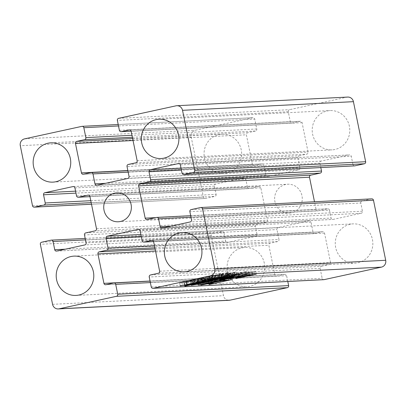<?xml version="1.0" encoding="UTF-8"?>
<svg xmlns="http://www.w3.org/2000/svg" width="406" height="406" viewBox="0 0 406 406"><rect width="100%" height="100%" fill="white"/><g stroke="black" fill="none" stroke-linecap="round" stroke-linejoin="round"><path stroke-width="0.3" stroke-dasharray="2.03 1.52" d="M350.134 224.264A19.676 18.798 -92.9 0 0 335.417 246.011A19.676 18.798 -92.9 0 0 355.047 263.174A19.676 18.798 -92.9 0 0 357.97 262.783A19.676 18.798 -92.9 0 0 372.688 241.037A19.676 18.798 -92.9 0 0 353.058 223.873A19.676 18.798 -92.9 0 0 350.134 224.264M291.335 212.84A14.469 13.819 87.1 0 1 289.184 213.125A14.469 13.819 87.1 0 1 274.75 200.508A14.469 13.819 87.1 0 1 285.57 184.517A14.469 13.819 87.1 0 1 287.722 184.228A14.469 13.819 87.1 0 1 302.155 196.849A14.469 13.819 87.1 0 1 291.335 212.84M226.771 173.088A19.676 18.798 87.1 0 1 223.848 173.479A19.676 18.798 87.1 0 1 204.218 156.32A19.676 18.798 87.1 0 1 218.935 134.569A19.676 18.798 87.1 0 1 221.859 134.178A19.676 18.798 87.1 0 1 241.489 151.342A19.676 18.798 87.1 0 1 226.771 173.088M249.822 286.382A19.676 18.798 87.1 0 1 246.899 286.773A19.676 18.798 87.1 0 1 227.269 269.614A19.676 18.798 87.1 0 1 241.986 247.863A19.676 18.798 87.1 0 1 244.909 247.472A19.676 18.798 87.1 0 1 264.539 264.636A19.676 18.798 87.1 0 1 249.822 286.382M334.92 149.489A19.676 18.798 87.1 0 1 331.996 149.88A19.676 18.798 87.1 0 1 312.366 132.716A19.676 18.798 87.1 0 1 327.084 110.97A19.676 18.798 87.1 0 1 330.007 110.579A19.676 18.798 87.1 0 1 349.637 127.738A19.676 18.798 87.1 0 1 334.92 149.489M85.483 239.87L223.97 232.866A1.736 1.66 -92.9 0 0 222.001 231.516L212.536 233.582A1.736 1.66 -92.9 0 0 211.262 235.637L223.478 295.685A5.785 5.527 -92.9 0 0 229.177 300.283M223.97 232.866L225.64 241.078A1.736 1.66 -92.9 0 0 227.609 242.423L255.724 236.287A1.736 1.66 -92.9 0 0 257.003 234.232L255.389 226.304L84.484 234.952M88.219 195.108L259.124 186.461A1.736 1.66 -92.9 0 1 260.835 187.841L267.407 220.133A1.736 1.66 -92.9 0 1 266.128 222.183L256.668 224.249A1.736 1.66 -92.9 0 0 255.389 226.304M259.124 186.461A1.736 1.66 -92.9 0 0 258.866 186.496L249.406 188.562L89.954 196.631M76.531 195.865L247.437 187.217A1.736 1.66 -92.9 0 0 249.406 188.562M247.437 187.217L245.823 179.285A1.736 1.66 -92.9 0 0 243.854 177.94L215.738 184.075A1.736 1.66 -92.9 0 0 214.459 186.131L216.129 194.342L90.782 200.686M132.376 137.258L255.491 131.031A1.736 1.66 -92.9 0 0 256.765 128.976L254.75 119.065A1.736 1.66 -92.9 0 0 252.781 117.72L195.464 130.225A5.785 5.527 -92.9 0 0 191.206 137.071L203.426 197.118A1.736 1.66 -92.9 0 0 205.39 198.463L214.855 196.397A1.736 1.66 -92.9 0 0 216.129 194.342M255.491 131.031L247.65 132.742A1.736 1.66 -92.9 0 0 246.371 134.792L252.365 164.252A1.736 1.66 -92.9 0 0 254.334 165.597L261.906 163.943L90.995 172.591M96.689 185.227L267.6 176.585A1.736 1.66 -92.9 0 1 265.889 175.204L263.87 165.288A1.736 1.66 -92.9 0 0 261.906 163.943M267.6 176.585A1.736 1.66 -92.9 0 0 267.858 176.549L298.679 169.82A1.736 1.66 -92.9 0 0 299.953 167.769L297.938 157.858L127.032 166.501M128.306 164.45L299.217 155.802A1.736 1.66 -92.9 0 0 297.938 157.858M299.217 155.802L306.784 154.148A1.736 1.66 -92.9 0 0 308.063 152.098L302.069 122.637A1.736 1.66 -92.9 0 0 300.1 121.292L292.259 123.008L131.128 131.158M347.729 97.07A5.785 5.527 -92.9 0 0 346.871 97.186L289.549 109.691A1.736 1.66 -92.9 0 0 288.275 111.746L290.29 121.658A1.736 1.66 -92.9 0 0 292.259 123.008M182.03 173.134L352.941 164.491A1.736 1.66 -92.9 0 0 354.651 165.871M352.941 164.491L351.266 156.274A1.736 1.66 -92.9 0 0 349.302 154.93L321.182 161.065A1.736 1.66 -92.9 0 0 319.903 163.121L320.811 167.582M146.876 219.539L317.781 210.892A1.736 1.66 -92.9 0 1 316.071 209.511L314.493 201.757M317.781 210.892A1.736 1.66 -92.9 0 0 318.04 210.856L327.505 208.791L156.594 217.438M190.982 217.144L329.469 210.135A1.736 1.66 -92.9 0 0 327.505 208.791M329.469 210.135L331.083 218.068A1.736 1.66 -92.9 0 0 333.052 219.413L361.173 213.277A1.736 1.66 -92.9 0 0 362.446 211.221L360.777 203.01L189.871 211.658M371.774 198.859A1.736 1.66 -92.9 0 0 371.515 198.889L362.05 200.955A1.736 1.66 -92.9 0 0 360.777 203.01M150.509 274.969L321.42 266.326A1.736 1.66 -92.9 0 0 320.141 268.376L322.161 278.293A1.736 1.66 -92.9 0 0 323.866 279.668M321.42 266.326L329.261 264.61A1.736 1.66 -92.9 0 0 330.535 262.56L324.541 233.105A1.736 1.66 -92.9 0 0 322.572 231.755L315.005 233.409L153.59 241.575M138.4 229.415L309.311 220.773A1.736 1.66 -92.9 0 1 311.021 222.148L313.036 232.065A1.736 1.66 -92.9 0 0 315.005 233.409M309.311 220.773A1.736 1.66 -92.9 0 0 309.052 220.803L278.227 227.533A1.736 1.66 -92.9 0 0 276.953 229.583L278.968 239.499L154.458 245.797M154.859 247.767L277.694 241.55A1.736 1.66 -92.9 0 0 278.968 239.499M277.694 241.55L270.122 243.204A1.736 1.66 -92.9 0 0 268.848 245.254L274.837 274.715A1.736 1.66 -92.9 0 0 276.806 276.06L284.647 274.349L113.741 282.992M287.798 281.495L286.616 275.694A1.736 1.66 -92.9 0 0 284.647 274.349M193.723 284.52L193.129 281.652L196.854 281.206L208.608 278.638L205.735 278.785L184.349 283.286L204.822 278.831L201.949 278.978L183.888 282.754L204.294 278.303L203.208 278.689L206.152 278.541L212.805 277.09L206.923 277.831L227.324 273.38L226.604 273.715L227.796 273.654L236.038 271.974L228.284 273.629L234.556 272.979L232.587 273.563L216.571 276.973L214.256 277.313L216.033 276.928L213.718 277.044L207.065 278.496L212.495 277.887L210.526 278.47L197.098 281.302L190.739 282.48L193.129 281.652L193.703 284.484M194.017 281.459L194.591 284.291M196.854 281.206L197.428 284.038M208.608 278.638L209.141 281.251M205.735 278.785L206.263 281.399M186.953 282.896L187.496 285.565M184.349 283.286L184.923 286.118M204.822 278.831L205.355 281.444M201.949 278.978L202.492 281.657M186.425 282.363L186.968 285.048M183.888 282.754L184.466 285.585M204.294 278.303L204.873 281.135M203.208 278.689L203.756 281.378M206.152 278.541L206.73 281.373M212.805 277.09L213.338 279.698M210.562 277.202L211.11 279.886M209.232 277.491L209.78 280.17M206.923 277.831L207.496 280.668M227.324 273.38L227.903 276.212M226.604 273.715L227.147 276.379M227.796 273.654L228.37 276.486M236.038 271.974L236.612 274.806M234.775 272.482L235.307 275.08M228.284 273.629L228.847 276.39M231.933 273.446L232.506 276.278M234.556 272.979L235.135 275.811M232.587 273.563L233.115 276.171M230.918 273.832L231.425 276.334M216.571 276.973L217.088 279.511M214.256 277.313L214.835 280.145M216.033 276.928L216.565 279.536M213.718 277.044L214.251 279.653M207.065 278.496L207.613 281.18M209.866 278.354L210.445 281.185M212.495 277.887L213.074 280.719M210.526 278.47L211.054 281.079M208.857 278.739L209.364 281.241M197.098 281.302L197.646 283.992M190.739 282.48L191.312 285.311M223.574 275.278L218.103 275.557L211.896 276.912L217.362 276.638L223.574 275.278L224.102 277.892M230.669 273.73L225.203 274.009L219.438 275.268L224.904 274.989L230.669 273.73L231.202 276.344M225.203 274.009L225.746 276.689M224.904 274.989L225.482 277.821M219.438 275.268L219.981 277.953M218.103 275.557L218.651 278.242M217.362 276.638L217.941 279.47M211.896 276.912L212.439 279.597M208.506 281.693L212.719 280.774L206.481 281.089L200.331 282.256L224.061 277.08L222.894 277.506L228.994 277.202L231.993 276.638L208.506 281.693L209.085 284.525M212.719 280.774L213.251 283.388M206.481 281.089L207.024 283.764M202.711 281.911L203.254 284.581M200.331 282.256L200.904 285.088M224.061 277.08L224.64 279.912M222.894 277.506L223.437 280.176M228.994 277.202L229.568 280.033M231.993 276.638L232.572 279.47M230.232 277.212L230.76 279.81M228.121 277.577L228.629 280.079M210.892 281.353L211.43 284.012M227.802 277.486L221.564 277.8L207.811 280.8L214.053 280.485L227.802 277.486L228.334 280.094M221.564 277.8L222.107 280.465M214.053 280.485L214.627 283.317M207.811 280.8L208.359 283.474M216.926 278.069L204.507 280.779L211.161 279.775L197.874 282.16L215.946 278.12L213.104 278.374L214.469 277.973L217.276 277.831L226.147 275.892L219.057 276.958L246.538 271.477L236.338 273.705L242.235 272.923L239.144 273.786L234.866 274.004L226.218 275.669L233.085 274.872L230.212 275.689L227.127 275.847L218.255 277.78L223.092 277.09L220.148 277.907L216.926 278.069L217.459 280.683M204.507 280.779L205.05 283.454M211.688 279.638L212.262 282.469M211.161 279.775L211.729 282.556M197.874 282.16L198.453 284.992M200.584 281.424L201.158 284.256M203.969 280.734L204.543 283.566M215.946 278.12L216.474 280.734M215.454 278.146L215.987 280.759M213.104 278.374L213.683 281.206M214.469 277.973L215.048 280.805M217.276 277.831L217.849 280.663M226.147 275.892L226.665 278.43M224.675 275.968L225.234 278.709M218.824 277.044L219.402 279.876M219.057 276.958L219.636 279.79M246.538 271.477L247.117 274.314M245.351 271.984L245.874 274.568M243.387 272.309L243.93 274.963M236.338 273.705L236.886 276.395M238.439 273.598L239.017 276.43M242.235 272.923L242.813 275.755M239.144 273.786L239.657 276.319M234.866 274.004L235.414 276.694M226.218 275.669L226.771 278.409M229.583 275.496L230.156 278.328M233.085 274.872L233.658 277.704M230.212 275.689L230.73 278.227M227.127 275.847L227.659 278.455M218.255 277.78L218.798 280.455M219.59 277.714L220.164 280.546M223.092 277.09L223.665 279.922M220.148 277.907L220.671 280.455M235.378 275.725L238.484 275.045L233.648 275.293L229.045 276.121L249.005 271.761L248.284 272.096L252.979 271.858L255.689 271.35L235.378 275.725L235.952 278.557M238.484 275.045L239.012 277.658M233.648 275.293L234.191 277.963M231.207 275.826L231.75 278.491M229.045 276.121L229.623 278.952M249.005 271.761L249.583 274.593M248.284 272.096L248.827 274.76M252.979 271.858L253.557 274.689M255.689 271.35L256.267 274.182M254.222 271.873L254.75 274.466M252.106 272.238L252.613 274.74M237.982 275.334L238.525 277.998M239.814 274.755L251.791 272.142L246.955 272.385L234.978 274.999L239.814 274.755L240.393 277.587M251.791 272.142L252.324 274.755M246.955 272.385L247.498 275.055M234.978 274.999L235.521 277.674M199.356 278.886L186.044 281.789L192.074 280.815L179.64 283.119L198.443 278.932L195.743 279.181L197.108 278.775L199.772 278.643L208.643 276.704L201.625 277.765L228.385 272.396L218.768 274.522L223.645 273.903L221.148 274.623L217.296 274.816L208.714 276.481L214.728 275.765L212.079 276.532L209.557 276.659L200.686 278.597L204.807 277.978L202.158 278.744L199.356 278.886L199.884 281.495M186.044 281.789L186.593 284.474M192.596 280.678L193.175 283.51M192.074 280.815L192.637 283.601M179.64 283.119L180.213 285.951M181.903 282.485L182.477 285.317M186.024 281.642L186.598 284.474M198.443 278.932L198.976 281.541M198.092 278.947L198.625 281.561M195.743 279.181L196.321 282.013M197.108 278.775L197.686 281.607M199.772 278.643L200.351 281.475M208.643 276.704L209.161 279.247M207.172 276.78L207.735 279.531M201.325 277.856L201.899 280.688M201.625 277.765L202.203 280.597M228.385 272.396L228.959 275.227M227.487 272.852L228.01 275.425M225.523 273.172L226.066 275.831M218.768 274.522L219.316 277.212M220.727 274.42L221.306 277.252M223.645 273.903L224.224 276.735M221.148 274.623L221.671 277.186M217.296 274.816L217.844 277.511M208.714 276.481L209.273 279.226M211.516 276.339L212.094 279.171M214.728 275.765L215.307 278.597M212.079 276.532L212.597 279.079M209.557 276.659L210.09 279.272M200.686 278.597L201.234 281.282M201.594 278.546L202.173 281.383M204.807 277.978L205.385 280.81M202.158 278.744L202.675 281.292M41.63 242.23L212.536 233.582M222.001 231.516L51.095 240.164M56.698 251.07L227.609 242.423M255.724 236.287L84.818 244.935M85.757 232.897L256.668 224.249M266.128 222.183L95.222 230.831M96.496 228.776L267.407 220.133M260.835 187.841L89.929 196.489M88.478 195.119L258.866 186.496M73.466 186.562L243.854 177.94M215.738 184.075L75.572 191.17M91.183 202.655L214.855 196.397M205.39 198.463L91.502 204.223M32.516 205.766L203.426 197.118M191.206 137.071L20.3 145.718M24.553 138.872L195.464 130.225M252.781 117.72L81.875 126.362M118.501 125.956L254.75 119.065M256.765 128.976L131.975 135.289M133.041 140.527L246.371 134.792M252.365 164.252L127.854 170.55M128.179 172.154L263.87 165.288M265.889 175.204L105.57 183.314M96.948 185.197L267.858 176.549M298.679 169.82L127.773 178.467M129.047 176.417L299.953 167.769M137.152 160.746L308.063 152.098M302.069 122.637L131.163 131.285M119.384 130.306L290.29 121.658M288.275 111.746L117.37 120.394M118.643 118.339L289.549 109.691M346.871 97.186L175.96 105.834M178.909 163.552L349.302 154.93M321.182 161.065L181.02 168.155M316.071 209.511L155.752 217.621M147.134 219.504L318.04 210.856M162.146 228.06L333.052 219.413M361.173 213.277L190.262 221.925M191.145 209.603L362.05 200.955M371.515 198.889L200.61 207.537M151.25 286.935L322.161 278.293M320.141 268.376L149.235 277.024M159.629 271.208L330.535 262.56M324.541 233.105L153.635 241.748M142.13 240.712L313.036 232.065M311.021 222.148L140.111 230.796M138.664 229.426L309.052 220.803M278.227 227.533L140.862 234.48M141.263 236.449L276.953 229.583M155.513 250.989L268.848 245.254M274.837 274.715L150.047 281.028M150.367 282.586L286.616 275.694M52.572 304.333L223.478 295.685M211.262 235.637L40.351 244.285M65.32 249.188L225.64 241.078M257.003 234.232L86.097 242.879M74.917 187.932L245.823 179.285M214.459 186.131L75.973 193.134M132.64 138.558L247.65 132.742M254.334 165.597L83.428 174.245M135.878 162.796L306.784 154.148M300.1 121.292L129.712 129.915M180.36 164.922L351.266 156.274M319.903 163.121L181.421 170.124M170.764 226.178L331.083 218.068M362.446 211.221L191.541 219.869M158.35 273.258L329.261 264.61M322.572 231.755L152.184 240.377M155.112 249.02L270.122 243.204M276.806 276.06L105.9 284.707M184.141 271.822L355.047 263.174M118.278 221.772L289.184 213.125M52.942 182.127L223.848 173.479M75.993 295.421L246.899 286.773M161.091 158.528L331.996 149.88M182.152 232.521L353.058 223.873M116.816 192.875L287.722 184.228M50.953 142.826L221.859 134.178M74.004 256.12L244.909 247.472M159.101 119.227L330.007 110.579M85.189 238.418L222.26 231.486M56.444 251.106L227.35 242.458M89.959 196.651L249.147 188.597M73.207 186.552L244.113 177.904M91.507 204.243L205.131 198.498M118.202 124.505L253.039 117.684M83.169 174.275L254.075 165.633M127.885 170.703L262.159 163.907M129.453 129.905L300.359 121.262M131.138 131.179L292 123.038M178.65 163.542L349.556 154.894M190.688 215.693L327.759 208.755M161.887 228.096L332.793 219.448M151.925 240.367L322.831 231.724M153.595 241.595L314.746 233.445M105.641 284.738L276.547 276.095M150.073 281.135L284.905 274.314"/><path stroke-width="0.61" d="M187.064 271.431A19.676 18.798 87.1 0 1 184.141 271.822A19.676 18.798 87.1 0 1 164.511 254.658A19.676 18.798 87.1 0 1 179.229 232.912A19.676 18.798 87.1 0 1 182.152 232.521A19.676 18.798 87.1 0 1 201.782 249.68A19.676 18.798 87.1 0 1 187.064 271.431M120.43 221.483A14.469 13.819 87.1 0 1 118.278 221.772A14.469 13.819 87.1 0 1 103.845 209.151A14.469 13.819 87.1 0 1 114.665 193.16A14.469 13.819 87.1 0 1 116.816 192.875A14.469 13.819 87.1 0 1 131.25 205.492A14.469 13.819 87.1 0 1 120.43 221.483M55.866 181.736A19.676 18.798 87.1 0 1 52.942 182.127A19.676 18.798 87.1 0 1 33.312 164.963A19.676 18.798 87.1 0 1 48.03 143.216A19.676 18.798 87.1 0 1 50.953 142.826A19.676 18.798 87.1 0 1 70.583 159.989A19.676 18.798 87.1 0 1 55.866 181.736M78.916 295.03A19.676 18.798 87.1 0 1 75.993 295.421A19.676 18.798 87.1 0 1 56.363 278.262A19.676 18.798 87.1 0 1 71.08 256.511A19.676 18.798 87.1 0 1 74.004 256.12A19.676 18.798 87.1 0 1 93.634 273.284A19.676 18.798 87.1 0 1 78.916 295.03M164.014 158.137A19.676 18.798 87.1 0 1 161.091 158.528A19.676 18.798 87.1 0 1 141.461 141.364A19.676 18.798 87.1 0 1 156.178 119.618A19.676 18.798 87.1 0 1 159.101 119.227A19.676 18.798 87.1 0 1 178.731 136.386A19.676 18.798 87.1 0 1 164.014 158.137M235.952 278.557L239.058 277.882L234.221 278.125L229.623 278.952L249.583 274.593L248.863 274.928L253.557 274.689L256.267 274.182L235.952 278.557M209.085 284.525L213.297 283.606L207.06 283.921L200.904 285.088L224.64 279.912L223.473 280.343L229.568 280.033L232.572 279.47L209.085 284.525M153.219 288.28A1.736 1.66 87.1 0 1 152.96 288.316L323.866 279.668A1.736 1.66 -92.9 0 0 324.125 279.638L153.219 288.28L210.536 275.775L381.447 267.128A5.785 5.527 -92.9 0 0 385.7 260.282L373.484 200.234A1.736 1.66 -92.9 0 0 371.774 198.859L200.868 207.502A1.736 1.66 87.1 0 1 202.574 208.882L373.484 200.234M324.125 279.638L381.447 267.128M193.703 284.484L197.428 284.038L209.186 281.475L206.309 281.617L184.923 286.118L205.4 281.662L202.523 281.81L184.466 285.585L204.873 281.135L203.787 281.52L206.73 281.373L213.383 279.922L207.496 280.668L227.903 276.212L227.177 276.547L228.37 276.486L236.612 274.806L228.862 276.461L235.135 275.811L233.161 276.395L217.144 279.805L214.835 280.145L216.606 279.759L214.297 279.876L207.644 281.328L213.074 280.719L211.1 281.302L197.676 284.139L191.312 285.311L193.713 284.484M217.504 280.901L205.081 283.611L211.739 282.606L198.453 284.992L216.52 280.952L213.683 281.206L215.048 280.805L217.849 280.663L226.726 278.724L219.636 279.79L247.117 274.314L236.916 276.537L242.813 275.755L239.718 276.618L235.444 276.836L226.792 278.501L233.658 277.704L218.834 280.612L223.665 279.922L220.727 280.739L217.459 280.683M199.93 281.718L186.623 284.621L192.647 283.647L180.213 285.951L199.021 281.764L196.321 282.013L197.686 281.607L200.351 281.475L209.222 279.536L202.203 280.597L228.959 275.227L219.341 277.354L224.224 276.735L221.727 277.455L217.87 277.648L209.288 279.313L215.307 278.597L201.259 281.429L205.385 280.81L202.736 281.576L199.884 281.495M58.271 308.93L229.177 300.283A5.785 5.527 -92.9 0 0 230.04 300.166L59.129 308.814A5.785 5.527 87.1 0 1 58.271 308.93A5.785 5.527 87.1 0 1 52.572 304.333L40.351 244.285A1.736 1.66 87.1 0 1 41.63 242.23L51.095 240.164A1.736 1.66 87.1 0 1 53.059 241.509L85.483 239.87M59.129 308.814L116.451 296.309L287.357 287.661A1.736 1.66 -92.9 0 0 288.63 285.606L287.798 281.495M288.63 285.606L117.725 294.254A1.736 1.66 87.1 0 1 116.451 296.309M117.725 294.254L115.71 284.342L150.367 282.586M150.047 281.028L103.931 283.363A1.736 1.66 87.1 0 0 105.9 284.707L113.741 282.992A1.736 1.66 87.1 0 1 115.71 284.342M103.931 283.363L97.937 253.902A1.736 1.66 87.1 0 1 99.216 251.852L106.783 250.197L154.859 247.767M154.458 245.797L108.062 248.142A1.736 1.66 87.1 0 1 106.783 250.197M108.062 248.142L106.047 238.231A1.736 1.66 87.1 0 1 107.321 236.18L138.141 229.451A1.736 1.66 87.1 0 1 140.111 230.796L142.13 240.712A1.736 1.66 87.1 0 0 143.841 242.093L153.595 241.595M153.59 241.575L144.094 242.057A1.736 1.66 87.1 0 1 143.841 242.093M144.094 242.057L151.666 240.403A1.736 1.66 87.1 0 1 153.635 241.748L159.629 271.208A1.736 1.66 87.1 0 1 158.35 273.258L150.509 274.969A1.736 1.66 87.1 0 0 149.235 277.024L151.25 286.935A1.736 1.66 87.1 0 0 152.96 288.316M385.7 260.282L214.794 268.929A5.785 5.527 87.1 0 1 210.536 275.775M214.794 268.929L202.574 208.882M155.752 217.621L145.165 218.159A1.736 1.66 87.1 0 0 147.134 219.504L156.594 217.438A1.736 1.66 87.1 0 1 158.563 218.783L160.177 226.715A1.736 1.66 87.1 0 0 162.146 228.06L190.262 221.925A1.736 1.66 87.1 0 0 191.541 219.869L189.871 211.658A1.736 1.66 87.1 0 1 191.145 209.603L200.61 207.537A1.736 1.66 87.1 0 1 200.868 207.502M145.165 218.159L138.593 185.867A1.736 1.66 87.1 0 1 139.872 183.816L149.332 181.751L320.243 173.103A1.736 1.66 -92.9 0 0 321.516 171.048L150.611 179.696A1.736 1.66 87.1 0 1 149.332 181.751M150.611 179.696L148.997 171.768A1.736 1.66 87.1 0 1 150.276 169.713L178.391 163.577A1.736 1.66 87.1 0 1 180.36 164.922L182.03 173.134A1.736 1.66 87.1 0 0 183.74 174.514L354.651 165.871A1.736 1.66 -92.9 0 0 354.905 165.836L364.37 163.77A1.736 1.66 -92.9 0 0 365.649 161.715L353.428 101.667A5.785 5.527 -92.9 0 0 347.729 97.07L176.823 105.717A5.785 5.527 87.1 0 1 182.522 110.315L353.428 101.667M354.905 165.836L183.999 174.484A1.736 1.66 87.1 0 1 183.74 174.514M183.999 174.484L193.464 172.418L364.37 163.77M365.649 161.715L194.738 170.363A1.736 1.66 87.1 0 1 193.464 172.418M194.738 170.363L182.522 110.315M131.128 131.158L121.353 131.651A1.736 1.66 87.1 0 1 119.384 130.306L117.37 120.394A1.736 1.66 87.1 0 1 118.643 118.339L175.96 105.834A5.785 5.527 87.1 0 1 176.823 105.717M121.353 131.651L129.194 129.94A1.736 1.66 87.1 0 1 131.163 131.285L137.152 160.746A1.736 1.66 87.1 0 1 135.878 162.796L128.306 164.45A1.736 1.66 87.1 0 0 127.032 166.501L129.047 176.417A1.736 1.66 87.1 0 1 127.773 178.467L96.948 185.197A1.736 1.66 87.1 0 1 94.979 183.852L92.964 173.935L128.179 172.154M127.854 170.55L81.459 172.895A1.736 1.66 87.1 0 0 83.428 174.245L90.995 172.591A1.736 1.66 87.1 0 1 92.964 173.935M81.459 172.895L75.465 143.44A1.736 1.66 87.1 0 1 76.739 141.389L84.58 139.674L132.376 137.258M131.975 135.289L85.859 137.624A1.736 1.66 87.1 0 1 84.58 139.674M85.859 137.624L83.839 127.707L118.501 125.956M91.502 204.223L34.485 207.111A1.736 1.66 87.1 0 1 32.516 205.766L20.3 145.718A5.785 5.527 87.1 0 1 24.553 138.872L81.875 126.362A1.736 1.66 87.1 0 1 83.839 127.707M34.485 207.111L43.949 205.045L91.183 202.655M90.782 200.686L45.223 202.99A1.736 1.66 87.1 0 1 43.949 205.045M45.223 202.99L43.554 194.778A1.736 1.66 87.1 0 1 44.827 192.723L72.948 186.587A1.736 1.66 87.1 0 1 74.917 187.932L76.531 195.865A1.736 1.66 87.1 0 0 78.241 197.245L89.959 196.651M89.954 196.631L78.495 197.209A1.736 1.66 87.1 0 1 78.241 197.245M78.495 197.209L87.96 195.144A1.736 1.66 87.1 0 1 89.929 196.489L96.496 228.776A1.736 1.66 87.1 0 1 95.222 230.831L85.757 232.897A1.736 1.66 87.1 0 0 84.484 234.952L86.097 242.879A1.736 1.66 87.1 0 1 84.818 244.935L56.698 251.07A1.736 1.66 87.1 0 1 54.734 249.726L53.059 241.509M320.811 167.582L321.516 171.048M314.493 201.757L309.504 177.224A1.736 1.66 -92.9 0 1 310.778 175.169L320.243 173.103M230.04 300.166L287.357 287.661M231.425 276.334L231.491 276.664M217.088 279.511L217.144 279.805M209.364 281.241L209.43 281.571M231.247 276.562L225.777 276.841L220.011 278.1L225.482 277.821L231.202 276.344M224.148 278.115L218.682 278.389L212.47 279.744L217.941 279.47L224.102 277.892M228.629 280.079L228.695 280.409M228.38 280.318L222.138 280.632L208.39 283.632L214.627 283.317L228.334 280.094M226.665 278.43L226.726 278.724M239.657 276.319L239.718 276.618M230.73 278.227L230.791 278.521M220.671 280.455L220.727 280.739M252.613 274.74L252.684 275.07M252.365 274.974L247.528 275.222L235.551 277.836L240.393 277.587L252.324 274.755M209.161 279.247L209.222 279.536M228.01 275.425L228.065 275.684M221.671 277.186L221.727 277.455M212.597 279.079L212.658 279.364M202.675 281.292L202.736 281.576M87.96 195.144L88.478 195.119M72.948 186.587L73.466 186.562M75.572 191.17L44.827 192.723M75.465 143.44L133.041 140.527M105.57 183.314L94.979 183.852M178.391 163.577L178.909 163.552M181.02 168.155L150.276 169.713M310.778 175.169L139.872 183.816M138.593 185.867L309.504 177.224M138.141 229.451L138.664 229.426M140.862 234.48L107.321 236.18M106.047 238.231L141.263 236.449M97.937 253.902L155.513 250.989M54.734 249.726L65.32 249.188M75.973 193.134L43.554 194.778M76.739 141.389L132.64 138.558M129.712 129.915L129.194 129.94M181.421 170.124L148.997 171.768M158.563 218.783L190.982 217.144M160.177 226.715L170.764 226.178M152.184 240.377L151.666 240.403M99.216 251.852L155.112 249.02M51.349 240.129L85.189 238.418M34.226 207.141L91.507 204.243M82.134 126.332L118.202 124.505M91.254 172.555L127.885 170.703M121.095 131.686L131.138 131.179M156.853 217.403L190.688 215.693M114 282.962L150.073 281.135"/></g></svg>
